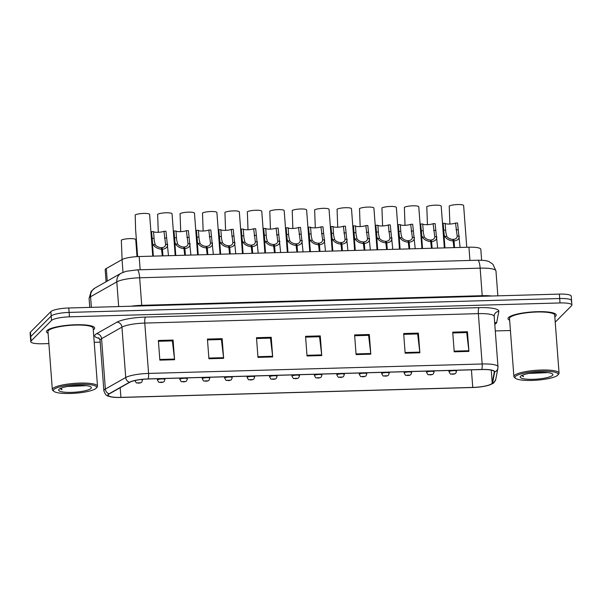 <?xml version="1.0" encoding="UTF-8"?>
<svg xmlns="http://www.w3.org/2000/svg" width="602" height="602" viewBox="0 0 602 602"><rect width="100%" height="100%" fill="white"/><g stroke="black" fill="none" stroke-linecap="round" stroke-linejoin="round"><path stroke-width="0.9" d="M106.08 281.736L105.184 269.794A15.103 3.04 -4.3 0 1 106.298 268.515L122.04 259.59A15.103 3.04 -4.3 0 1 139.175 256.535L468.943 247.204A15.103 3.04 -4.3 0 1 480.81 249.273L481.638 260.26M555.654 316.155A24.163 4.861 175.7 0 0 556.203 315.012A24.163 4.861 175.7 0 0 534.493 311.798A24.163 4.861 175.7 0 0 508.562 317.487A24.163 4.861 175.7 0 0 508.013 318.631A24.163 4.861 175.7 0 0 509.646 320.204A24.163 4.861 175.7 0 1 508.013 318.631A24.163 4.861 175.7 0 1 508.562 317.487A24.163 4.861 175.7 0 1 534.493 311.798A24.163 4.861 175.7 0 1 556.203 315.012A24.163 4.861 175.7 0 1 555.654 316.155A24.163 4.861 175.7 0 1 554.826 316.81A24.163 4.861 175.7 0 0 555.654 316.155M94.108 329.219A24.163 4.861 175.7 0 0 94.649 328.075A24.163 4.861 175.7 0 0 72.94 324.862A24.163 4.861 175.7 0 0 47.009 330.551A24.163 4.861 175.7 0 0 46.467 331.694A24.163 4.861 175.7 0 0 48.1 333.267A24.163 4.861 175.7 0 1 46.467 331.694A24.163 4.861 175.7 0 1 47.009 330.551A24.163 4.861 175.7 0 1 72.94 324.862A24.163 4.861 175.7 0 1 94.649 328.075A24.163 4.861 175.7 0 1 94.108 329.219A24.163 4.861 175.7 0 1 93.272 329.873A24.163 4.861 175.7 0 0 94.108 329.219M491.857 383.557A16.111 3.236 -4.3 0 1 472.751 387.417L120.897 397.38A16.111 3.236 -4.3 0 1 108.24 395.168A16.111 3.236 -4.3 0 1 109.429 393.798L129.799 382.262A16.111 3.236 -4.3 0 1 148.069 378.997L481.653 369.553A16.111 3.236 -4.3 0 1 494.317 371.765A16.111 3.236 -4.3 0 1 494.302 371.946L492.203 382.97A16.111 3.236 -4.3 0 1 491.857 383.557M492.248 383.549A16.51 3.319 175.7 0 0 492.609 382.947L494.701 371.916A16.51 3.319 175.7 0 0 481.743 369.47L148.16 378.914A16.51 3.319 175.7 0 0 129.422 382.255L109.06 393.798A16.51 3.319 175.7 0 0 112.777 397.169A16.51 3.319 175.7 0 0 120.814 397.463L472.668 387.507A16.51 3.319 175.7 0 0 488.026 385.453A16.51 3.319 175.7 0 0 492.248 383.549M571.23 301.309A15.103 3.04 175.7 0 0 571.569 300.594L571.238 296.169A15.103 3.04 175.7 0 0 559.371 294.1L68.771 307.983A15.103 3.04 175.7 0 0 50.861 311.603L30.439 332.116L30.77 336.541A15.103 3.04 175.7 0 0 30.431 337.255A15.103 3.04 175.7 0 1 30.77 336.541L51.2 316.027L30.77 336.541L31.108 340.965A15.103 3.04 175.7 0 0 30.762 341.688A15.103 3.04 175.7 0 0 42.629 343.757L48.875 343.584M68.771 307.983L69.102 312.408A15.103 3.04 175.7 0 0 51.2 316.027A15.103 3.04 175.7 0 1 69.102 312.408L559.702 298.524L69.102 312.408L69.441 316.833A15.103 3.04 175.7 0 0 51.531 320.452L31.108 340.965M571.569 300.594A15.103 3.04 175.7 0 0 559.702 298.524A15.103 3.04 175.7 0 1 571.569 300.594L571.9 305.018A15.103 3.04 175.7 0 0 560.033 302.949L69.441 316.833M94.205 342.297L100.21 342.132M495.28 330.95L510.421 330.521M555.225 322.145L571.561 305.733A15.103 3.04 175.7 0 0 571.9 305.018M208.909 358.754L207.434 339.084L222.146 338.67L223.628 358.34L208.909 358.754M159.854 360.139L158.371 340.476L173.09 340.062L174.565 359.725L159.854 360.139M356.091 354.593L354.608 334.923L369.327 334.509L370.802 354.172L356.091 354.593M405.146 353.201L403.671 333.531L418.39 333.117L419.865 352.787L405.146 353.201M454.209 351.816L452.727 332.146L467.445 331.732L468.928 351.395L454.209 351.816M257.972 357.37L256.49 337.699L271.209 337.286L272.683 356.948L257.972 357.37M307.028 355.978L305.553 336.307L320.264 335.893L321.746 355.564L307.028 355.978M320.264 335.893L319.429 336.736M305.613 337.128L319.542 336.729L321.679 354.894A4.026 0.895 88.4 0 1 321.746 355.564M271.209 337.286L270.373 338.121M256.55 338.512L270.479 338.121L272.623 356.279A4.026 0.895 88.4 0 1 272.683 356.948M467.445 331.732L466.61 332.567M452.787 332.959L466.723 332.567L468.86 350.725A4.026 0.895 88.4 0 1 468.928 351.395M418.39 333.117L417.547 333.959M403.731 334.351L417.66 333.952L419.797 352.117A4.026 0.895 88.4 0 1 419.865 352.787M369.327 334.509L368.492 335.344M354.668 335.735L368.605 335.344L370.742 353.502A4.026 0.895 88.4 0 1 370.802 354.172M173.09 340.062L172.255 340.898M158.431 341.289L172.36 340.898L174.505 359.055A4.026 0.895 88.4 0 1 174.565 359.725M222.146 338.67L221.31 339.513M207.494 339.904L221.423 339.505L223.56 357.671A4.026 0.895 88.4 0 1 223.628 358.34M30.439 332.116A15.103 3.04 175.7 0 0 30.1 332.831L30.762 341.688M442.974 229.768A7.548 1.52 -4.3 0 1 443.599 229.738M452.591 374.226A2.513 0.451 -92.1 0 0 452.651 374.248A2.513 0.451 -92.1 0 0 452.742 374.188L454.179 373.887L451.726 373.962L453.457 373.887L452.742 374.188M452.636 374.196A2.513 0.662 88.9 0 1 452.501 374.248C450.048 373.39 451.199 375.633 449.002 371.75A3.778 0.76 -4.3 0 1 449.092 371.569A3.778 0.76 -4.3 0 1 453.14 370.681A3.778 0.76 -4.3 0 1 456.534 371.186L455.782 373.21C455.383 373.767 454.344 374.113 452.651 374.248M464.142 212.355L463.638 205.613A7.548 1.52 -4.3 0 0 463.638 205.568A7.548 1.52 -4.3 0 0 457.603 204.537A7.548 1.52 -4.3 0 0 449.22 206.019L449.882 224.034M453.908 247.625L452.922 239.408C450.326 239.272 448.279 238.279 446.774 236.413L445.811 232.267L445.149 223.342A5.538 1.114 175.7 0 0 449.491 224.049A5.538 1.114 175.7 0 0 455.526 223.049L457.543 222.988L460.078 247.452M453.411 240.95C449.634 240.725 446.752 239.235 444.765 236.473L444.193 235.021L443.125 223.402A7.548 1.52 -4.3 0 0 443.125 223.44L444.968 247.881M454.013 247.625L453.396 239.393C455.834 239.122 457.106 238.023 457.204 236.119L457.196 235.976M453.396 239.393L454.051 240.928C457.588 240.499 459.311 238.881 459.213 236.059L457.204 236.119L455.526 223.049M454.051 240.928L454.555 247.61M445.149 223.342L443.125 223.402M515.447 376.423A21.642 4.349 175.7 0 0 515.485 378.304A21.642 4.349 175.7 0 0 536.638 380.178A21.642 4.349 175.7 0 0 557.64 375.227A21.642 4.349 175.7 0 0 557.738 375.129A21.642 4.349 175.7 0 0 540.889 371.238A21.642 4.349 175.7 0 0 515.447 376.423M558.551 374.218A22.65 4.553 175.7 0 0 558.648 374.113A22.65 4.553 175.7 0 0 559.055 373.142A22.65 4.553 175.7 0 0 538.707 370.132A22.65 4.553 175.7 0 0 514.394 375.467A22.65 4.553 175.7 0 0 513.882 376.536A22.65 4.553 175.7 0 0 514.432 377.431L515.485 378.304M559.055 373.142L554.698 315.124A22.65 4.553 175.7 0 0 534.343 312.114A22.65 4.553 175.7 0 0 510.029 317.45A22.65 4.553 175.7 0 0 509.518 318.518L513.882 376.536M552.538 375.37A16.412 3.303 175.7 0 0 552.508 373.947A16.412 3.303 175.7 0 0 536.48 372.518A16.412 3.303 175.7 0 0 520.549 376.28A16.412 3.303 175.7 0 0 520.474 376.355A16.412 3.303 175.7 0 0 533.252 379.305A16.412 3.303 175.7 0 0 552.538 375.37M521.656 375.528L523.522 376.679L522.634 375.084M529.105 373.413L547.173 372.646M523.522 376.679L521.791 375.452M544.283 372.352L533.259 372.819M53.902 389.479A21.642 4.349 175.7 0 0 53.939 391.368A21.642 4.349 175.7 0 0 75.084 393.241A21.642 4.349 175.7 0 0 96.087 388.29A21.642 4.349 175.7 0 0 96.185 388.185A21.642 4.349 175.7 0 0 79.336 384.294A21.642 4.349 175.7 0 0 53.902 389.479M96.997 387.274A22.65 4.553 175.7 0 0 97.095 387.169A22.65 4.553 175.7 0 0 97.509 386.206A22.65 4.553 175.7 0 0 77.154 383.196A22.65 4.553 175.7 0 0 52.841 388.523A22.65 4.553 175.7 0 0 52.329 389.599A22.65 4.553 175.7 0 0 52.886 390.495L53.939 391.368M97.509 386.206L93.144 328.188A22.65 4.553 175.7 0 0 72.797 325.178A22.65 4.553 175.7 0 0 48.484 330.506A22.65 4.553 175.7 0 0 47.972 331.582L52.329 389.599M90.992 388.433A16.412 3.303 175.7 0 0 90.962 387.003A16.412 3.303 175.7 0 0 74.926 385.581A16.412 3.303 175.7 0 0 58.996 389.336A16.412 3.303 175.7 0 0 58.928 389.411A16.412 3.303 175.7 0 0 71.698 392.361A16.412 3.303 175.7 0 0 90.992 388.433M60.102 388.583L61.968 389.742L61.08 388.147M67.552 386.476L85.619 385.709M61.968 389.742L60.238 388.516M82.73 385.408L71.706 385.882M420.55 230.4A7.548 1.52 -4.3 0 1 421.174 230.378M430.159 374.858A2.513 0.451 -92.1 0 0 430.219 374.88A2.513 0.451 -92.1 0 0 430.31 374.828L431.747 374.527L429.294 374.594L431.024 374.519L430.31 374.828M430.204 374.828A2.513 0.662 88.9 0 1 430.069 374.888C427.616 374.023 428.774 376.265 426.577 372.382A3.778 0.76 -4.3 0 1 426.66 372.209A3.778 0.76 -4.3 0 1 430.708 371.314A3.778 0.76 -4.3 0 1 434.102 371.818L433.35 373.842C432.951 374.399 431.912 374.745 430.219 374.88M398.118 231.04A7.548 1.52 -4.3 0 1 398.742 231.01M407.727 375.497A2.513 0.451 -92.1 0 0 407.787 375.52A2.513 0.451 -92.1 0 0 407.885 375.46L409.322 375.159L406.869 375.227L408.592 375.159L407.885 375.46M407.772 375.46A2.513 0.662 88.9 0 1 407.637 375.52C405.191 374.662 406.342 376.905 404.145 373.022A3.778 0.76 -4.3 0 1 404.228 372.841A3.778 0.76 -4.3 0 1 408.284 371.953A3.778 0.76 -4.3 0 1 411.67 372.45L410.918 374.474C410.526 375.038 409.48 375.385 407.787 375.52M375.686 231.672A7.548 1.52 -4.3 0 1 376.31 231.642M385.295 376.13A2.513 0.451 -92.1 0 0 385.363 376.152A2.513 0.451 -92.1 0 0 385.453 376.092L386.89 375.791L384.437 375.866L386.168 375.791L385.453 376.092M385.348 376.099A2.513 0.662 88.9 0 1 385.205 376.152C382.759 375.294 383.91 377.537 381.713 373.654A3.778 0.76 -4.3 0 1 381.796 373.473A3.778 0.76 -4.3 0 1 385.852 372.585A3.778 0.76 -4.3 0 1 389.246 373.089L388.486 375.114C388.094 375.671 387.048 376.017 385.363 376.152M353.261 232.304A7.548 1.52 -4.3 0 1 353.886 232.282M362.871 376.762A2.513 0.451 -92.1 0 0 362.931 376.784A2.513 0.451 -92.1 0 0 363.021 376.732L364.458 376.431L362.005 376.498L363.736 376.423L363.021 376.732M362.916 376.732A2.513 0.662 88.9 0 1 362.78 376.792C360.327 375.926 361.486 378.176 359.281 374.286A3.778 0.76 -4.3 0 1 359.371 374.113A3.778 0.76 -4.3 0 1 363.42 373.225A3.778 0.76 -4.3 0 1 366.814 373.722L366.061 375.746C365.662 376.303 364.624 376.649 362.931 376.784M431.483 248.265L430.49 240.04C427.894 239.912 425.847 238.911 424.35 237.053L423.379 232.899L422.717 223.974A5.538 1.114 175.7 0 0 427.059 224.681A5.538 1.114 175.7 0 0 433.094 223.681L435.118 223.628L437.646 248.084M430.979 241.583C427.202 241.364 424.32 239.867 422.333 237.105L421.769 235.653L420.7 224.034A7.548 1.52 -4.3 0 0 420.7 224.072L422.536 248.513M431.581 248.257L430.964 240.032C433.402 239.754 434.674 238.663 434.772 236.752L434.764 236.616M430.964 240.032L431.619 241.568C435.156 241.139 436.879 239.513 436.789 236.699L434.772 236.752L433.094 223.681M431.619 241.568L432.123 248.242M422.717 223.974L420.7 224.034M409.051 248.897L408.058 240.68C405.47 240.544 403.415 239.543 401.918 237.685L400.947 233.531L400.285 224.614A5.538 1.114 175.7 0 0 404.627 225.321A5.538 1.114 175.7 0 0 410.669 224.32L412.686 224.26L415.214 248.724M408.547 242.215C404.77 241.996 401.888 240.507 399.901 237.737L399.337 236.285L398.268 224.666A7.548 1.52 -4.3 0 0 398.268 224.712L400.104 249.153M409.149 248.897L408.532 240.665C410.978 240.386 412.242 239.295 412.34 237.391L412.332 237.248M408.532 240.665L409.194 242.2C412.724 241.771 414.447 240.145 414.357 237.331L412.34 237.391L410.669 224.32M409.194 242.2L409.691 248.882M400.285 224.614L398.268 224.666M386.619 249.529L385.634 241.312C383.038 241.176 380.991 240.183 379.486 238.317L378.523 234.17L377.86 225.246A5.538 1.114 175.7 0 0 382.195 225.953A5.538 1.114 175.7 0 0 388.237 224.952L390.254 224.892L392.79 249.356M386.123 242.854C382.338 242.629 379.456 241.139 377.477 238.377L376.905 236.925L375.836 225.306A7.548 1.52 -4.3 0 0 375.836 225.344L377.672 249.785M386.725 249.529L386.1 241.297C388.546 241.026 389.818 239.935 389.915 238.023L389.908 237.88M386.1 241.297L386.762 242.832C390.299 242.403 392.015 240.785 391.925 237.963L389.915 238.023L388.237 224.952M386.762 242.832L387.267 249.514M377.86 225.246L375.836 225.306M364.195 250.169L363.202 241.944C360.606 241.816 358.559 240.815 357.054 238.956L356.091 234.803L355.428 225.878A5.538 1.114 175.7 0 0 359.77 226.585A5.538 1.114 175.7 0 0 365.805 225.584L367.822 225.532L370.358 249.988M363.691 243.486C359.913 243.268 357.031 241.771 355.045 239.009L354.473 237.557L353.404 225.938A7.548 1.52 -4.3 0 0 353.412 225.976L355.248 250.417M364.293 250.161L363.676 241.936C366.114 241.658 367.386 240.567 367.483 238.655L367.476 238.52M363.676 241.936L364.33 243.471C367.867 243.042 369.59 241.417 369.493 238.603L367.483 238.655L365.805 225.584M364.33 243.471L364.835 250.146M355.428 225.878L353.404 225.938M441.71 212.988L441.206 206.245A7.548 1.52 -4.3 0 0 441.206 206.208A7.548 1.52 -4.3 0 0 435.178 205.169A7.548 1.52 -4.3 0 0 426.788 206.652L427.45 224.666M419.285 213.627L418.774 206.877A7.548 1.52 -4.3 0 0 418.774 206.84A7.548 1.52 -4.3 0 0 412.746 205.809A7.548 1.52 -4.3 0 0 404.356 207.291L405.018 225.306M396.853 214.259L396.349 207.517A7.548 1.52 -4.3 0 0 396.349 207.472A7.548 1.52 -4.3 0 0 390.314 206.441A7.548 1.52 -4.3 0 0 381.931 207.923L382.594 225.938M374.421 214.891L373.917 208.149A7.548 1.52 -4.3 0 0 373.917 208.111A7.548 1.52 -4.3 0 0 367.882 207.073A7.548 1.52 -4.3 0 0 359.499 208.555L360.162 226.57M330.829 232.944A7.548 1.52 -4.3 0 1 331.454 232.914M340.439 377.401A2.513 0.451 -92.1 0 0 340.499 377.424A2.513 0.451 -92.1 0 0 340.589 377.364L342.034 377.063L339.581 377.13L341.304 377.063L340.589 377.364M340.484 377.364A2.513 0.662 88.9 0 1 340.348 377.424C337.895 376.566 339.054 378.808 336.857 374.926A3.778 0.76 -4.3 0 1 336.939 374.745A3.778 0.76 -4.3 0 1 340.995 373.857A3.778 0.76 -4.3 0 1 344.382 374.354L343.629 376.378C343.238 376.942 342.192 377.288 340.499 377.424M308.397 233.576A7.548 1.52 -4.3 0 1 309.022 233.546M318.007 378.033A2.513 0.451 -92.1 0 0 318.074 378.056A2.513 0.451 -92.1 0 0 318.165 377.996L319.602 377.702L317.149 377.77L318.879 377.695L318.165 377.996M318.052 378.003A2.513 0.662 88.9 0 1 317.916 378.064C315.471 377.198 316.622 379.441 314.425 375.558A3.778 0.76 -4.3 0 1 314.507 375.377A3.778 0.76 -4.3 0 1 318.563 374.489A3.778 0.76 -4.3 0 1 321.957 374.993L321.197 377.018C320.806 377.574 319.76 377.921 318.074 378.056M285.965 234.208A7.548 1.52 -4.3 0 1 286.59 234.186M295.574 378.666A2.513 0.451 -92.1 0 0 295.642 378.688A2.513 0.451 -92.1 0 0 295.732 378.635L297.17 378.334L294.717 378.402L296.447 378.327L295.732 378.635M295.627 378.635A2.513 0.662 88.9 0 1 295.484 378.696C293.039 377.83 294.19 380.08 291.993 376.19A3.778 0.76 -4.3 0 1 292.083 376.017A3.778 0.76 -4.3 0 1 296.131 375.129A3.778 0.76 -4.3 0 1 299.525 375.625L298.773 377.65C298.374 378.207 297.335 378.56 295.642 378.688M263.541 234.848A7.548 1.52 -4.3 0 1 264.165 234.818M273.15 379.305A2.513 0.451 -92.1 0 0 273.21 379.328A2.513 0.451 -92.1 0 0 273.3 379.268L274.738 378.967L272.285 379.034L274.015 378.967L273.3 379.268M273.195 379.275A2.513 0.662 88.9 0 1 273.06 379.328C270.607 378.47 271.765 380.712 269.568 376.829A3.778 0.76 -4.3 0 1 269.651 376.649A3.778 0.76 -4.3 0 1 273.699 375.761A3.778 0.76 -4.3 0 1 277.093 376.265L276.341 378.282C275.942 378.846 274.903 379.192 273.21 379.328M351.997 215.531L351.485 208.781A7.548 1.52 -4.3 0 0 351.485 208.743A7.548 1.52 -4.3 0 0 345.458 207.713A7.548 1.52 -4.3 0 0 337.067 209.195L337.73 227.21M329.565 216.163L329.053 209.421A7.548 1.52 -4.3 0 0 329.053 209.376A7.548 1.52 -4.3 0 0 323.026 208.345A7.548 1.52 -4.3 0 0 314.635 209.827L315.305 227.842M307.133 216.795L306.629 210.053A7.548 1.52 -4.3 0 0 306.629 210.015A7.548 1.52 -4.3 0 0 300.594 208.977A7.548 1.52 -4.3 0 0 292.211 210.459L292.873 228.482M284.701 217.435L284.197 210.685A7.548 1.52 -4.3 0 0 284.197 210.647A7.548 1.52 -4.3 0 0 278.169 209.616A7.548 1.52 -4.3 0 0 269.779 211.099L270.441 229.114M341.763 250.801L340.77 242.583C338.173 242.448 336.127 241.447 334.629 239.588L333.658 235.435L332.996 226.518A5.538 1.114 175.7 0 0 337.338 227.225A5.538 1.114 175.7 0 0 343.373 226.224L345.397 226.164L347.926 250.628M341.259 244.126C337.481 243.9 334.599 242.41 332.613 239.649L332.048 238.189L330.98 226.57A7.548 1.52 -4.3 0 0 330.98 226.615L332.816 251.057M341.861 250.801L341.244 242.568C343.682 242.29 344.954 241.199 345.051 239.295L345.044 239.152M341.244 242.568L341.898 244.103C345.435 243.675 347.158 242.057 347.068 239.235L345.051 239.295L343.373 226.224M341.898 244.103L342.403 250.786M332.996 226.518L330.98 226.57M319.331 251.433L318.345 243.216C315.749 243.08 313.695 242.087 312.197 240.221L311.234 236.074L310.564 227.15A5.538 1.114 175.7 0 0 314.906 227.857A5.538 1.114 175.7 0 0 320.949 226.856L322.965 226.803L325.494 251.26M318.827 244.758C315.049 244.532 312.167 243.042 310.18 240.281L309.616 238.828L308.548 227.21A7.548 1.52 -4.3 0 0 308.548 227.247L310.384 251.689M319.429 251.433L318.812 243.2C321.257 242.93 322.522 241.838 322.619 239.927L322.612 239.784M318.812 243.2L319.474 244.736C323.011 244.314 324.726 242.689 324.636 239.874L322.619 239.927L320.949 226.856M319.474 244.736L319.971 251.418M310.564 227.15L308.548 227.21M296.899 252.072L295.913 243.855C293.317 243.72 291.27 242.719 289.765 240.86L288.802 236.706L288.14 227.789A5.538 1.114 175.7 0 0 292.474 228.489A5.538 1.114 175.7 0 0 298.517 227.488L300.533 227.436L303.069 251.899M296.402 245.39C292.625 245.172 289.743 243.675 287.756 240.913L287.184 239.461L286.116 227.842A7.548 1.52 -4.3 0 0 286.116 227.88L287.959 252.321M297.004 252.065L296.38 243.84C298.825 243.562 300.097 242.471 300.195 240.559L300.187 240.424M296.38 243.84L297.042 245.375C300.579 244.946 302.302 243.321 302.204 240.507L300.195 240.559L298.517 227.488M297.042 245.375L297.546 252.05M288.14 227.789L286.116 227.842M241.109 235.48A7.548 1.52 -4.3 0 1 241.733 235.45M250.718 379.937A2.513 0.451 -92.1 0 0 250.778 379.96A2.513 0.451 -92.1 0 0 250.868 379.9L252.313 379.606L249.86 379.674L251.583 379.599L250.868 379.9M250.763 379.907A2.513 0.662 88.9 0 1 250.628 379.967C248.174 379.102 249.333 381.344 247.136 377.462A3.778 0.76 -4.3 0 1 247.219 377.281A3.778 0.76 -4.3 0 1 251.275 376.393A3.778 0.76 -4.3 0 1 254.661 376.897L253.909 378.921C253.517 379.478 252.471 379.824 250.778 379.96M218.677 236.112A7.548 1.52 -4.3 0 1 219.301 236.089M228.286 380.577A2.513 0.451 -92.1 0 0 228.354 380.592A2.513 0.451 -92.1 0 0 228.444 380.539L229.881 380.238L227.428 380.306L229.159 380.238L228.444 380.539M228.331 380.539A2.513 0.662 88.9 0 1 228.196 380.599C225.75 379.734 226.901 381.984 224.704 378.094A3.778 0.76 -4.3 0 1 224.787 377.921A3.778 0.76 -4.3 0 1 228.843 377.033A3.778 0.76 -4.3 0 1 232.237 377.529L231.477 379.553C231.085 380.118 230.039 380.464 228.354 380.592M196.244 236.752A7.548 1.52 -4.3 0 1 196.869 236.721M205.861 381.209A2.513 0.451 -92.1 0 0 205.922 381.232A2.513 0.451 -92.1 0 0 206.012 381.171L207.449 380.87L204.996 380.946L206.727 380.87L206.012 381.171M205.907 381.179A2.513 0.662 88.9 0 1 205.771 381.232C203.318 380.374 204.469 382.616 202.272 378.733A3.778 0.76 -4.3 0 1 202.362 378.553A3.778 0.76 -4.3 0 1 206.411 377.665A3.778 0.76 -4.3 0 1 209.805 378.169L209.052 380.193C208.653 380.75 207.615 381.096 205.922 381.232M173.82 237.384A7.548 1.52 -4.3 0 1 174.445 237.361M183.429 381.841A2.513 0.451 -92.1 0 0 183.49 381.864A2.513 0.451 -92.1 0 0 183.58 381.811L185.017 381.51L182.564 381.578L184.295 381.502L183.58 381.811M183.475 381.811A2.513 0.662 88.9 0 1 183.339 381.871C180.886 381.006 182.045 383.248 179.847 379.365A3.778 0.76 -4.3 0 1 179.93 379.185A3.778 0.76 -4.3 0 1 183.979 378.297A3.778 0.76 -4.3 0 1 187.372 378.801L186.62 380.825C186.221 381.382 185.183 381.728 183.49 381.864M151.388 238.016A7.548 1.52 -4.3 0 1 152.013 237.993M160.997 382.481A2.513 0.451 -92.1 0 0 161.058 382.496A2.513 0.451 -92.1 0 0 161.155 382.443L162.593 382.142L160.14 382.21L161.863 382.142L161.155 382.443M161.043 382.443A2.513 0.662 88.9 0 1 160.907 382.503C158.461 381.645 159.613 383.888 157.415 380.005A3.778 0.76 -4.3 0 1 157.498 379.824A3.778 0.76 -4.3 0 1 161.554 378.936A3.778 0.76 -4.3 0 1 164.94 379.433L164.188 381.457C163.797 382.022 162.751 382.368 161.058 382.496M136.248 246.444L135.743 239.694A7.548 1.52 -4.3 0 0 135.743 239.656A7.548 1.52 -4.3 0 0 129.708 238.625A7.548 1.52 -4.3 0 0 121.326 240.108L122.093 259.56M138.565 383.113A2.513 0.451 -92.1 0 0 138.633 383.135A2.513 0.451 -92.1 0 0 138.723 383.075L140.161 382.774L137.707 382.849L139.438 382.774L138.723 383.075M138.618 383.083A2.513 0.662 88.9 0 1 138.475 383.135C136.029 382.278 137.181 384.52 134.983 380.637A3.778 0.76 -4.3 0 1 135.021 380.517M262.276 218.067L261.765 211.325A7.548 1.52 -4.3 0 0 261.765 211.287A7.548 1.52 -4.3 0 0 255.737 210.248A7.548 1.52 -4.3 0 0 247.347 211.731L248.009 229.746M239.844 218.699L239.34 211.957A7.548 1.52 -4.3 0 0 239.333 211.919A7.548 1.52 -4.3 0 0 233.305 210.881A7.548 1.52 -4.3 0 0 224.922 212.363L225.584 230.385M217.412 219.339L216.908 212.596A7.548 1.52 -4.3 0 0 216.908 212.551A7.548 1.52 -4.3 0 0 210.873 211.52A7.548 1.52 -4.3 0 0 202.49 213.003L203.152 231.017M194.98 219.971L194.476 213.228A7.548 1.52 -4.3 0 0 194.476 213.191A7.548 1.52 -4.3 0 0 188.449 212.152A7.548 1.52 -4.3 0 0 180.058 213.635L180.72 231.65M172.556 220.603L172.044 213.86A7.548 1.52 -4.3 0 0 172.044 213.823A7.548 1.52 -4.3 0 0 166.017 212.792A7.548 1.52 -4.3 0 0 157.626 214.267L158.288 232.289M150.124 221.243L149.62 214.5A7.548 1.52 -4.3 0 0 149.62 214.455A7.548 1.52 -4.3 0 0 143.585 213.424A7.548 1.52 -4.3 0 0 135.202 214.906L135.585 229.227L137.64 256.595M274.474 252.705L273.481 244.487C270.885 244.352 268.838 243.351 267.333 241.492L266.37 237.338L265.708 228.421A5.538 1.114 175.7 0 0 270.05 229.129A5.538 1.114 175.7 0 0 276.085 228.128L278.109 228.068L280.637 252.531M273.97 246.03C270.193 245.804 267.311 244.314 265.324 241.552L264.752 240.093L263.691 228.474A7.548 1.52 -4.3 0 0 263.691 228.519L265.527 252.96M274.572 252.705L273.955 244.472C276.393 244.194 277.665 243.103 277.763 241.199L277.755 241.056M273.955 244.472L274.61 246.007C278.147 245.578 279.87 243.96 279.772 241.139L277.763 241.199L276.085 228.128M274.61 246.007L275.114 252.689M265.708 228.421L263.691 228.474M252.042 253.337L251.049 245.119C248.46 244.984 246.406 243.991 244.909 242.124L243.938 237.978L243.276 229.053A5.538 1.114 175.7 0 0 247.618 229.761A5.538 1.114 175.7 0 0 253.66 228.76L255.677 228.707L258.205 253.164M251.538 246.662C247.761 246.436 244.879 244.946 242.892 242.185L242.328 240.732L241.259 229.114A7.548 1.52 -4.3 0 0 241.259 229.151L243.095 253.592M252.14 253.337L251.523 245.104C253.961 244.833 255.233 243.742 255.331 241.831L255.323 241.688M251.523 245.104L252.178 246.639C255.715 246.218 257.438 244.593 257.347 241.778L255.331 241.831L253.66 228.76M252.178 246.639L252.682 253.322M243.276 229.053L241.259 229.114M229.61 253.976L228.625 245.759C226.028 245.624 223.982 244.623 222.477 242.764L221.513 238.61L220.844 229.693A5.538 1.114 175.7 0 0 225.186 230.393A5.538 1.114 175.7 0 0 231.228 229.4L233.245 229.339L235.773 253.803M229.106 247.294C225.329 247.076 222.447 245.578 220.467 242.817L219.896 241.364L218.827 229.746A7.548 1.52 -4.3 0 0 218.827 229.783L220.663 254.225M229.708 253.969L229.091 245.744C231.537 245.465 232.808 244.374 232.906 242.463L232.899 242.328M229.091 245.744L229.753 247.279C233.29 246.85 235.006 245.225 234.915 242.41L232.906 242.463L231.228 229.4M229.753 247.279L230.25 253.954M220.844 229.693L218.827 229.746M207.178 254.608L206.193 246.391C203.596 246.256 201.55 245.255 200.045 243.396L199.081 239.242L198.419 230.325A5.538 1.114 175.7 0 0 202.754 231.033A5.538 1.114 175.7 0 0 208.796 230.032L210.813 229.972L213.349 254.435M206.682 247.934C202.904 247.708 200.022 246.218 198.035 243.456L197.464 241.996L196.395 230.385A7.548 1.52 -4.3 0 0 196.395 230.423L198.239 254.864M207.284 254.608L206.659 246.376C209.105 246.098 210.376 245.006 210.474 243.103L210.467 242.96M206.659 246.376L207.321 247.911C210.858 247.482 212.581 245.864 212.483 243.042L210.474 243.103L208.796 230.032M207.321 247.911L207.825 254.593M198.419 230.325L196.395 230.385M184.754 255.24L183.76 247.023C181.164 246.888 179.118 245.894 177.62 244.028L176.649 239.882L175.987 230.957A5.538 1.114 175.7 0 0 180.329 231.665A5.538 1.114 175.7 0 0 186.364 230.664L188.388 230.611L190.917 255.067M184.25 248.566C180.472 248.348 177.59 246.85 175.603 244.088L175.039 242.636L173.97 231.017A7.548 1.52 -4.3 0 0 173.97 231.055L175.807 255.496M184.852 255.24L184.235 247.016C186.673 246.737 187.944 245.646 188.042 243.735L188.035 243.599M184.235 247.016L184.889 248.551C188.426 248.122 190.149 246.496 190.059 243.682L188.042 243.735L186.364 230.664M184.889 248.551L185.393 255.225M175.987 230.957L173.97 231.017M162.322 255.88L161.328 247.663C158.74 247.527 156.686 246.527 155.188 244.668L154.217 240.514L153.555 231.597A5.538 1.114 175.7 0 0 157.897 232.297A5.538 1.114 175.7 0 0 163.94 231.303L165.956 231.243L168.485 255.707M161.818 249.198C158.04 248.98 155.158 247.49 153.171 244.721L152.607 243.268L151.538 231.65A7.548 1.52 -4.3 0 0 151.538 231.695L153.375 256.128M162.42 255.873L161.803 247.648C164.248 247.369 165.512 246.278 165.61 244.374L165.603 244.231M161.803 247.648L162.465 249.183C165.994 248.754 167.717 247.129 167.627 244.314L165.61 244.374L163.94 231.303M162.465 249.183L162.961 255.858M153.555 231.597L151.538 231.65M469.944 260.448L468.943 247.204M140.168 269.779L139.175 256.535M122.996 272.315L122.04 259.59M107.246 281.081L106.298 268.515M472.751 387.417L471.426 369.846M99.345 338.392A25.171 5.064 -4.3 0 1 95.259 334.667A25.171 5.064 -4.3 0 1 96.553 333.726L116.923 322.183A25.171 5.064 -4.3 0 1 145.473 317.088L479.057 307.645A25.171 5.064 -4.3 0 1 498.825 311.377L496.725 322.401A25.171 5.064 -4.3 0 1 494.784 324.312M109.06 393.798A5.034 4.538 -119.5 0 1 105.358 389.042L101.572 338.693A20.137 4.048 175.7 0 0 100.534 339.445A20.137 4.048 175.7 0 0 100.082 340.401L98.713 337.767M488.026 385.453C492.105 383.978 494.122 382.97 494.084 382.413L495.792 379.252A5.034 4.921 -169.2 0 1 492.609 382.947M148.16 378.914A5.034 1.121 -91.6 0 0 148.566 373.421L482.149 363.984A5.034 1.121 88.4 0 1 481.743 369.47M129.422 382.255A5.034 4.538 -119.5 0 1 125.728 377.499A20.137 4.048 -4.3 0 1 148.566 373.421L144.781 323.071A20.137 4.048 175.7 0 0 121.943 327.149L101.572 338.693A5.034 4.538 60.5 0 0 96.553 333.726M495.792 379.252L497.892 368.228A5.034 4.921 -169.2 0 1 494.701 371.916M479.057 307.645A5.034 1.121 88.4 0 0 478.364 313.634L482.149 363.984A20.137 4.048 -4.3 0 1 497.974 366.746L494.189 316.396A20.137 4.048 175.7 0 0 478.364 313.634L144.781 323.071A5.034 1.121 88.4 0 1 145.473 317.088M112.777 397.169C106.968 395.702 106.118 396.771 103.868 390.751A20.137 4.048 -4.3 0 1 105.358 389.042L125.728 377.499L121.943 327.149A5.034 4.538 60.5 0 0 116.923 322.183M560.033 302.949L559.371 294.1M51.531 320.452L50.861 311.603M498.825 311.377A5.034 4.921 10.8 0 0 494.25 315.358L494.189 316.396M496.725 322.401A5.034 4.921 10.8 0 0 494.686 322.981M120.897 397.38L120.167 387.718M492.203 382.97L491.24 370.125M306.975 355.308L321.679 354.894M356.038 353.916L370.742 353.502M405.093 352.531L419.797 352.117M454.156 351.139L468.86 350.725M257.919 356.693L272.623 356.279M208.856 358.085L223.56 357.671M159.801 359.469L174.505 359.055M118.669 306.568L116.811 281.864A10.068 9.068 -119.5 0 1 121.145 273.203L126.179 271.284L137.241 269.862L477.732 260.222C483.782 260.207 487.68 260.749 489.411 261.847L492.918 264.255L495.965 270.915A20.137 4.048 175.7 0 0 480.148 268.153L139.656 277.785A20.137 4.048 175.7 0 0 116.811 281.864L90.578 296.733A20.137 4.048 175.7 0 0 89.547 297.478A20.137 4.048 175.7 0 0 89.088 298.434L89.766 307.389M91.376 307.344L90.578 296.733A10.068 9.068 -119.5 0 1 94.913 288.072L121.145 273.203M477.732 260.222A10.068 2.235 88.4 0 1 480.148 268.153L482.217 295.687A20.137 4.048 -4.3 0 1 491.721 296.011M137.241 269.862A10.068 2.235 88.4 0 1 139.656 277.785L141.726 305.319L482.217 295.687A2.513 0.557 -91.6 0 0 482.277 296.274M131.003 306.222A20.137 4.048 -4.3 0 1 141.726 305.319A2.513 0.557 -91.6 0 0 141.786 305.914M445.653 230.084L443.636 230.145M446.774 236.413L444.765 236.473M458.054 229.738L456.03 229.791M423.221 230.724L421.204 230.777M424.35 237.053L422.333 237.105M435.622 230.37L433.606 230.431M400.797 231.356L398.772 231.416M401.918 237.685L399.901 237.737M413.19 231.002L411.174 231.063M378.365 231.988L376.348 232.048M379.486 238.317L377.477 238.377M390.766 231.642L388.741 231.695M355.932 232.628L353.916 232.681M357.054 238.956L355.045 239.009M368.334 232.274L366.317 232.334M333.5 233.26L331.484 233.32M334.629 239.588L332.613 239.649M345.902 232.906L343.885 232.966M311.076 233.892L309.052 233.952M312.197 240.221L310.18 240.281M323.47 233.546L321.453 233.599M288.644 234.532L286.627 234.584M289.765 240.86L287.756 240.913M301.045 234.178L299.021 234.238M140.665 379.561A3.778 0.76 -4.3 0 1 142.516 380.073L141.756 382.097C141.365 382.654 140.319 383 138.633 383.135M266.212 235.164L264.195 235.224M267.333 241.492L265.324 241.552M278.613 234.81L276.596 234.87M243.787 235.796L241.763 235.856M244.909 242.124L242.892 242.185M256.181 235.45L254.164 235.502M221.355 236.435L219.339 236.488M222.477 242.764L220.467 242.817M233.749 236.082L231.732 236.142M198.923 237.068L196.907 237.128M200.045 243.396L198.035 243.456M211.325 236.714L209.3 236.774M176.491 237.7L174.475 237.76M177.62 244.028L175.603 244.088M188.893 237.354L186.876 237.406M154.067 238.339L152.043 238.392M155.188 244.668L153.171 244.721M166.461 237.986L164.444 238.046M497.892 368.228L497.974 366.746M103.868 390.751L100.082 340.401M89.088 298.434L91.15 291.345L94.913 288.072M495.965 270.915L497.846 295.838M456.466 370.268L456.534 371.186M448.911 370.486L449.002 371.75M463.638 205.568L466.768 247.264M557.738 375.129L558.648 374.113M96.185 388.185L97.095 387.169M434.034 370.907L434.102 371.818M426.479 371.118L426.577 372.382M411.602 371.539L411.67 372.45M404.047 371.75L404.145 373.022M389.178 372.171L389.246 373.089M381.623 372.39L381.713 373.654M366.746 372.811L366.814 373.722M359.191 373.022L359.281 374.286M441.206 206.208L444.344 247.896M418.774 206.84L421.912 248.536M396.349 207.472L399.48 249.168M373.917 208.111L377.048 249.8M344.314 373.443L344.382 374.354M336.759 373.654L336.857 374.926M321.882 374.075L321.957 374.993M314.327 374.293L314.425 375.558M299.457 374.715L299.525 375.625M291.902 374.926L291.993 376.19M277.025 375.347L277.093 376.265M269.47 375.558L269.568 376.829M351.485 208.743L354.623 250.44M329.053 209.376L332.191 251.072M306.629 210.015L309.759 251.704M284.197 210.647L287.335 252.343M254.593 375.979L254.661 376.897M247.038 376.197L247.136 377.462M232.161 376.619L232.237 377.529M224.606 376.829L224.704 378.094M209.737 377.251L209.805 378.169M202.182 377.462L202.272 378.733M187.305 377.883L187.372 378.801M179.75 378.101L179.847 379.365M164.873 378.523L164.94 379.433M157.318 378.733L157.415 380.005M135.743 239.656L137.015 256.625M142.463 379.358L142.516 380.073M261.765 211.287L264.903 252.975M239.333 211.919L242.471 253.608M216.908 212.551L220.039 254.247M194.476 213.191L197.614 254.879M172.044 213.823L175.182 255.511M149.62 214.455L152.75 256.151"/></g></svg>
